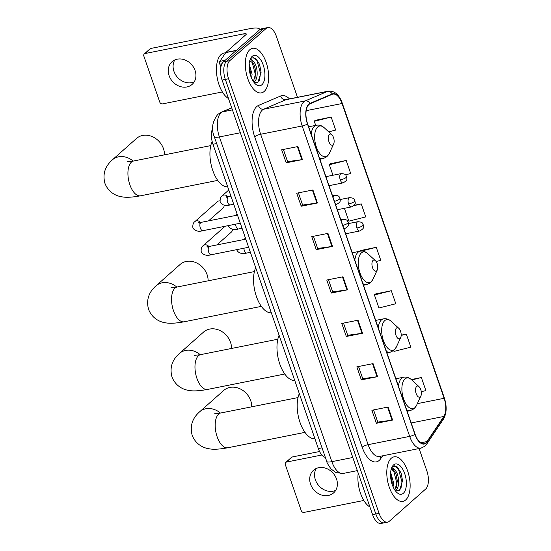 <?xml version="1.0" encoding="UTF-8"?>
<svg xmlns="http://www.w3.org/2000/svg" width="551" height="551" viewBox="0 0 551 551"><rect width="100%" height="100%" fill="white"/><g stroke="black" fill="none" stroke-linecap="round" stroke-linejoin="round"><path stroke-width="0.83" d="M325.345 457.392A14.188 6.881 -101.3 0 1 318.34 448.59L212.968 144.279A14.188 6.881 -101.3 0 1 212.727 128.19M297.478 97.313L276.382 36.38A14.188 6.881 78.7 0 0 267.869 27.55L261.374 28.845A14.188 6.881 78.7 0 0 259.645 29.74L223.32 61.946A14.188 6.881 78.7 0 0 222.094 80.053L372.572 514.62A14.188 6.881 78.7 0 0 381.085 523.45L384.336 522.803A14.188 6.881 78.7 0 1 375.823 513.973A14.188 6.881 78.7 0 0 384.336 522.803L387.58 522.155A14.188 6.881 78.7 0 0 389.309 521.26L425.634 489.054A14.188 6.881 78.7 0 0 426.86 470.947L419.104 448.535M267.869 27.55A14.188 6.881 78.7 0 0 266.133 28.445L229.808 60.644A14.188 6.881 78.7 0 0 228.582 78.759L225.338 79.406L375.823 513.973L225.338 79.406A14.188 6.881 78.7 0 1 226.564 61.299A14.188 6.881 78.7 0 0 225.338 79.406L222.094 80.053M266.133 28.445L262.889 29.093L226.564 61.299L262.889 29.093A14.188 6.881 78.7 0 1 264.625 28.197A14.188 6.881 78.7 0 0 262.889 29.093L259.645 29.74M405.674 499.95A22.708 11.006 78.7 0 0 408.539 473.915A22.708 11.006 78.7 0 0 394.013 456.848A22.708 11.006 78.7 0 0 391.238 458.274A22.708 11.006 78.7 0 0 388.372 484.308A22.708 11.006 78.7 0 0 402.898 501.376A22.708 11.006 78.7 0 0 405.674 499.95A22.708 11.006 78.7 0 0 408.539 473.915A22.708 11.006 78.7 0 0 394.013 456.848A22.708 11.006 78.7 0 0 391.238 458.274A22.708 11.006 78.7 0 0 388.372 484.308A22.708 11.006 78.7 0 0 402.898 501.376A22.708 11.006 78.7 0 0 405.674 499.95M264.211 91.432A22.708 11.006 78.7 0 0 267.077 65.397A22.708 11.006 78.7 0 0 252.551 48.33A22.708 11.006 78.7 0 0 249.775 49.755A22.708 11.006 78.7 0 0 246.91 75.79A22.708 11.006 78.7 0 0 261.436 92.857A22.708 11.006 78.7 0 0 264.211 91.432A22.708 11.006 78.7 0 0 267.077 65.397A22.708 11.006 78.7 0 0 252.551 48.33A22.708 11.006 78.7 0 0 249.775 49.755A22.708 11.006 78.7 0 0 246.91 75.79A22.708 11.006 78.7 0 0 261.436 92.857A22.708 11.006 78.7 0 0 264.211 91.432M426.026 442.708A15.139 7.335 -101.3 0 1 424.18 443.665A15.139 7.335 -101.3 0 1 415.096 434.243L307.61 123.837A15.139 7.335 -101.3 0 1 310.055 103.788L332.26 94.311A15.139 7.335 -101.3 0 1 332.969 94.09A15.139 7.335 -101.3 0 1 342.047 103.512L444.127 398.297A15.139 7.335 -101.3 0 1 443.81 416.46L427.011 441.558A15.139 7.335 -101.3 0 1 426.026 442.708M426.143 443.059A15.518 7.521 78.7 0 0 427.156 441.874L443.954 416.776A15.518 7.521 78.7 0 0 444.285 398.159L342.205 103.374A15.518 7.521 78.7 0 0 332.163 93.945L309.958 103.423A15.518 7.521 78.7 0 0 307.458 123.975L414.944 434.381A15.518 7.521 78.7 0 0 426.143 443.059M297.905 146.552L281.671 149.789L286.183 162.814L302.416 159.576L297.905 146.552M283.366 149.452L287.588 161.629L301.872 159.666A3.781 0.902 -19.1 0 0 302.416 159.576M287.567 161.588L286.183 162.814M312.934 189.964L296.707 193.208L301.218 206.226L317.445 202.988L312.934 189.964M298.401 192.864L302.616 205.041L316.908 203.078A3.781 0.902 -19.1 0 0 317.445 202.988M302.602 205L301.218 206.226M327.969 233.376L311.742 236.62L316.253 249.644L332.48 246.4L327.969 233.376M313.436 236.283L317.651 248.46L331.936 246.497A3.781 0.902 -19.1 0 0 332.48 246.4M317.638 248.411L316.253 249.644M388.104 407.031L371.87 410.268L376.381 423.292L392.615 420.055L388.104 407.031M373.564 409.93L377.786 422.107L392.071 420.144A3.781 0.902 -19.1 0 0 392.615 420.055M377.766 422.066L376.381 423.292M373.068 363.619L356.841 366.856L361.353 379.88L377.58 376.643L373.068 363.619M358.536 366.518L362.751 378.695L377.036 376.732A3.781 0.902 -19.1 0 0 377.58 376.643M362.737 378.654L361.353 379.88M358.033 320.207L341.806 323.444L346.317 336.468L362.544 333.231L358.033 320.207M343.5 323.106L347.715 335.284L362.007 333.321A3.781 0.902 -19.1 0 0 362.544 333.231M347.702 335.242L346.317 336.468M343.004 276.795L326.771 280.032L331.282 293.056L347.516 289.819L343.004 276.795M328.465 279.694L332.687 291.872L346.972 289.909A3.781 0.902 -19.1 0 0 347.516 289.819M332.666 291.83L331.282 293.056M228.582 78.759L379.067 513.325A14.188 6.881 78.7 0 0 387.58 522.155M345.443 174.825L350.712 173.496L346.2 160.472L330.015 163.833M328.678 131.847L335.676 130.084L331.172 117.06L314.986 120.421M391.3 290.714L374.425 294.971L378.936 307.995L395.811 303.739L391.3 290.714L375.114 294.076M393.676 350.567L393.965 351.407L410.846 347.151L406.335 334.126L401.183 335.153M421.281 391.72L425.882 390.563L421.37 377.538L411.294 379.549M344.416 208.319L348.866 221.165L365.747 216.908L361.236 203.884L354.128 205.303M376.106 261.505L380.775 260.32L376.271 247.296L360.085 250.664M359.576 251.311L360.202 250.505M376.271 247.296L361.332 251.07M374.425 294.971L375.238 293.917M406.335 334.126L401.169 335.428M421.37 377.538L411.749 379.963M361.236 203.884L353.652 205.798M346.2 160.472L329.326 164.728L332.962 175.246M329.326 164.728L330.139 163.681M331.172 117.06L314.29 121.316L315.695 125.38M314.29 121.316L315.103 120.27M358.212 473.137A23.652 11.468 78.7 0 0 369.941 507.016M390.645 472.262L393.545 482.766L393.083 486.822M390.528 474.521L392.243 482.221L392.202 484.57M391.306 468.839L391.857 468.371C392.753 467.902 393.655 468.426 394.571 469.941A10.689 5.186 78.7 0 0 392.305 469.438A10.689 5.186 78.7 0 0 390.996 470.106A10.689 5.186 78.7 0 0 390.976 470.134M394.571 469.941C398.828 472.531 400.529 487.056 395.797 490.128L395.177 490.528M391.809 469.59L394.874 472.014L396.114 474.535L397.395 481.195L394.86 490.08M395.418 490.851L399.413 490.762L402.567 480.699L401.038 472.889L397.216 466.904L393.083 466.304L391.568 468.075M403.353 493.262A15.421 7.473 78.7 0 0 404.689 473.584A15.421 7.473 78.7 0 0 393.552 464.961A15.421 7.473 78.7 0 0 391.878 467.338A15.421 7.473 78.7 0 0 396.906 492.511A15.421 7.473 78.7 0 0 403.353 493.262M394.495 465.829L398.394 468.929L401.961 481.898L400.839 489.212M393.517 470.396L396.81 482.924L396.424 487.663M390.597 476.698L391.603 482.614M400.997 472.792L402.574 480.816M395.969 474.163L397.402 481.588M390.817 475.189L392.25 482.614M335.683 490.39A15.139 12.742 48.4 0 1 315.413 479.88A15.139 12.742 48.4 0 1 316.26 468.481M310.564 484.177A15.139 12.742 -131.6 0 0 333.589 492.911A15.139 12.742 -131.6 0 0 336.53 478.998A15.139 12.742 -131.6 0 0 313.505 470.258A15.139 12.742 -131.6 0 0 310.564 484.177M286.589 462.041A2.362 1.99 -131.6 0 0 285.769 462.447L291.507 457.358A2.362 1.99 48.4 0 1 292.326 456.958L286.589 462.041L321.846 455.009M319.566 451.517L292.326 456.958M285.769 462.447A2.362 1.99 -131.6 0 0 285.308 464.617L301.245 510.639A2.362 1.99 -131.6 0 0 304.028 512.402L363.818 500.466M251.738 406.81A17.735 14.925 -131.6 0 0 250.726 400.673A17.735 14.925 -131.6 0 0 223.747 390.432L199.655 411.79A17.735 14.925 48.4 0 1 220.441 413.057M416.666 386.409A5.675 2.755 78.7 0 0 416.177 393.648A5.675 2.755 78.7 0 0 420.275 396.823A5.675 2.755 78.7 0 0 420.895 395.949A5.675 2.755 78.7 0 0 419.042 386.685A5.675 2.755 78.7 0 0 416.666 386.409M299.31 393.621A26.014 12.611 78.7 0 0 300.033 422.479A26.014 12.611 78.7 0 0 314.945 438.768M231.53 348.466A17.735 14.925 -131.6 0 0 230.525 342.323A17.735 14.925 -131.6 0 0 203.539 332.088L179.454 353.446A17.735 14.925 48.4 0 1 200.233 354.706M396.465 328.059A5.675 2.755 78.7 0 0 395.976 335.304A5.675 2.755 78.7 0 0 400.074 338.479A5.675 2.755 78.7 0 0 400.687 337.605A5.675 2.755 78.7 0 0 398.841 328.334A5.675 2.755 78.7 0 0 396.465 328.059M279.102 335.277A26.014 12.611 78.7 0 0 279.832 364.135A26.014 12.611 78.7 0 0 294.737 380.424M208.113 280.824A17.735 14.925 -131.6 0 0 207.1 274.687A17.735 14.925 -131.6 0 0 180.122 264.452L156.029 285.811A17.735 14.925 48.4 0 1 176.816 287.071M373.041 260.423A5.675 2.755 78.7 0 0 372.552 267.662A5.675 2.755 78.7 0 0 376.65 270.844A5.675 2.755 78.7 0 0 377.27 269.962A5.675 2.755 78.7 0 0 375.417 260.699A5.675 2.755 78.7 0 0 373.041 260.423M255.685 267.634A26.014 12.611 78.7 0 0 256.408 296.493A26.014 12.611 78.7 0 0 271.312 312.789M164.48 154.838A17.735 14.925 -131.6 0 0 163.475 148.701A17.735 14.925 -131.6 0 0 136.49 138.466L112.404 159.824A17.735 14.925 48.4 0 1 133.184 161.085M329.415 134.437A5.675 2.755 78.7 0 0 328.926 141.683A5.675 2.755 78.7 0 0 333.024 144.858A5.675 2.755 78.7 0 0 333.644 143.983A5.675 2.755 78.7 0 0 331.792 134.713A5.675 2.755 78.7 0 0 329.415 134.437M212.149 141.442A26.014 12.611 78.7 0 0 212.734 170.362A26.014 12.611 78.7 0 0 227.687 186.803M232.426 229.195A4.256 3.582 48.4 0 1 232.439 229.774A4.256 3.582 48.4 0 1 231.372 232.081L216.88 244.926M200.536 222.466A4.256 3.582 48.4 0 0 194.951 221.557L217.397 201.659A4.256 3.582 48.4 0 1 218.864 200.936A4.256 3.582 48.4 0 1 219.815 200.874A4.256 3.582 48.4 0 1 220.007 200.895M224.099 205.144A4.256 3.582 48.4 0 1 224.105 205.723A4.256 3.582 48.4 0 1 223.045 208.03L208.554 220.875M194.221 81.872A15.139 12.742 48.4 0 1 173.951 71.361A15.139 12.742 48.4 0 1 174.798 59.963M169.102 75.659A15.139 12.742 -131.6 0 0 192.127 84.393A15.139 12.742 -131.6 0 0 195.068 70.48A15.139 12.742 -131.6 0 0 172.043 61.74A15.139 12.742 -131.6 0 0 169.102 75.659M221.957 63.771L219.828 64.192L220.855 67.153M259.741 29.651A18.92 4.504 -19.1 0 0 259.686 29.348A18.92 4.504 -19.1 0 0 249.451 28.762L150.864 48.44L145.127 53.523L243.714 33.845A4.732 1.13 160.9 0 1 246.276 33.99A4.732 1.13 160.9 0 1 245.863 34.734L225.869 52.455L236.393 50.355M145.127 53.523A2.362 1.99 -131.6 0 0 144.307 53.929L150.044 48.839A2.362 1.99 48.4 0 1 150.864 48.44M144.307 53.929A2.362 1.99 -131.6 0 0 143.845 56.099L159.783 102.121A2.362 1.99 -131.6 0 0 162.566 103.884L222.356 91.948M219.828 64.192A2.362 1.143 -101.3 0 1 219.877 61.354L225.717 52.634A2.362 1.143 -101.3 0 1 225.869 52.455M225.648 52.731L223.961 53.068A23.652 11.468 78.7 0 0 221.075 54.556A23.652 11.468 78.7 0 0 217.08 77.064A23.652 11.468 78.7 0 0 228.479 98.498M249.183 63.744L252.082 74.247L251.621 78.304M249.066 66.003L250.781 73.703L250.739 76.052M249.844 60.321L250.402 59.852C251.29 59.384 252.2 59.907 253.109 61.423A10.689 5.186 78.7 0 0 250.843 60.92A10.689 5.186 78.7 0 0 249.541 61.595A10.689 5.186 78.7 0 0 249.513 61.616M253.109 61.423C257.365 64.012 259.066 78.538 254.335 81.61L253.715 82.009M250.347 61.071L253.412 63.496L254.652 66.017L255.933 72.677L253.398 81.562M253.956 82.333L257.958 82.244L261.105 72.181L259.576 64.371L255.754 58.385L251.628 57.786L250.106 59.556M261.89 84.744A15.421 7.473 78.7 0 0 263.226 65.066A15.421 7.473 78.7 0 0 252.089 56.443A15.421 7.473 78.7 0 0 250.416 58.819A15.421 7.473 78.7 0 0 255.444 83.993A15.421 7.473 78.7 0 0 261.89 84.744M253.033 57.311L256.931 60.41L260.499 73.379L259.376 80.694M252.055 61.877L255.347 74.406L254.961 79.144M249.135 68.179L250.14 74.096M259.535 64.274L261.112 72.298M254.507 65.645L255.946 73.069M249.355 66.671L250.788 74.096M322.046 447.853L318.34 448.59M216.667 143.542L212.968 144.279M231.744 107.913L222.452 111.881A18.92 9.174 78.7 0 0 221.034 112.797A18.92 9.174 78.7 0 0 219.394 136.937L331.847 461.669A18.92 9.174 78.7 0 0 343.197 473.447L335.993 472.627L331.103 469.032C328.141 464.879 326.688 462.323 326.729 461.38L214.277 136.648A9.463 2.252 160.9 0 0 219.394 136.937L240.346 132.757M352.792 457.488L331.847 461.669A9.463 2.252 160.9 0 1 326.729 461.38M232.426 109.89L222.452 111.881A9.463 8.231 -113.1 0 0 221.034 112.321L231.689 107.769M372.572 514.62L379.067 513.325M223.32 61.946L229.808 60.644M382.649 455.815L380.775 458.604A23.652 11.468 -101.3 0 1 362.159 447.171L254.672 136.772A4.732 1.13 160.9 0 1 260.637 134.265L368.123 444.671A18.92 9.174 78.7 0 0 379.481 456.442L421.026 448.149A18.92 9.174 -101.3 0 1 409.675 436.378A4.732 1.13 -19.1 0 0 414.944 434.381M254.672 136.772A23.652 11.468 -101.3 0 1 256.711 106.591A23.652 11.468 -101.3 0 1 258.488 105.448L280.693 95.964A23.652 11.468 -101.3 0 1 289.475 98.911M262.276 110.117A18.92 9.174 78.7 0 0 260.637 134.265L302.182 125.972A18.92 9.174 -101.3 0 1 305.24 100.916L327.446 91.432A18.92 9.174 -101.3 0 1 328.334 91.156L286.789 99.449A18.92 9.174 78.7 0 0 285.9 99.724L263.695 109.208A18.92 9.174 78.7 0 0 262.276 110.117M421.026 448.149L424.966 446.158L426.688 444.168A4.732 3.726 -146.2 0 0 427.156 441.874M426.688 444.168L443.486 419.07C446.723 413.298 447.006 406.232 444.32 397.863A4.732 1.13 160.9 0 1 444.285 398.159M342.205 103.374A4.732 1.13 -19.1 0 0 342.24 103.078C339.175 94.607 334.54 90.633 328.334 91.156M332.163 93.945A4.732 4.119 -113.1 0 0 327.446 91.432L285.9 99.724A4.732 4.119 66.9 0 1 280.693 95.964M443.486 419.07A4.732 3.726 -146.2 0 0 443.954 416.776M309.958 103.423A4.732 4.119 -113.1 0 0 305.24 100.916L263.695 109.208A4.732 4.119 66.9 0 1 258.488 105.448M307.458 123.975A4.732 1.13 160.9 0 1 302.182 125.972L409.675 436.378L368.123 444.671A4.732 1.13 160.9 0 0 362.159 447.171M380.775 458.604A4.732 3.726 33.8 0 1 380.459 456.249M342.047 103.512L306.191 110.668M427.011 441.558L420.75 442.811M443.81 416.46L411.191 422.968M444.127 398.297L417.348 403.642M342.467 276.898L346.972 289.909M357.503 320.31L362.007 333.321M372.531 363.722L377.036 376.732M387.567 407.141L392.071 420.144M327.432 233.486L331.936 246.497M312.403 190.074L316.908 203.078M297.368 146.662L301.872 159.666M304.978 432.363L227.77 447.77A17.735 8.602 -101.3 0 1 217.128 436.729A17.735 8.602 -101.3 0 1 218.657 414.097A17.735 8.602 -101.3 0 1 220.82 412.981L214.663 413.732M395.887 378.757L403.725 377.194C406.507 376.705 409.097 377.552 411.501 379.729A15.642 7.583 78.7 0 0 404.951 378.964A15.642 7.583 78.7 0 0 403.601 398.931A15.642 7.583 78.7 0 0 414.896 407.678A15.642 7.583 78.7 0 0 416.597 405.267L414.104 408.725L410.392 410.598A17.026 8.258 78.7 0 1 406.59 409.668M403.725 377.194A17.026 8.258 78.7 0 0 401.645 378.268A17.026 8.258 78.7 0 0 398.449 386.168M284.771 374.012L207.562 389.426A17.735 8.602 -101.3 0 1 196.921 378.385A17.735 8.602 -101.3 0 1 198.456 355.746A17.735 8.602 -101.3 0 1 200.619 354.63L194.462 355.388M375.679 320.413L383.517 318.85C386.299 318.361 388.889 319.208 391.293 321.385A15.642 7.583 78.7 0 0 384.75 320.62A15.642 7.583 78.7 0 0 383.4 340.58A15.642 7.583 78.7 0 0 394.688 349.334A15.642 7.583 78.7 0 0 396.389 346.923L393.896 350.374L390.184 352.247A17.026 8.258 78.7 0 1 386.382 351.324M383.517 318.85A17.026 8.258 78.7 0 0 381.437 319.917A17.026 8.258 78.7 0 0 378.241 327.817M261.346 306.377L184.144 321.784A17.735 8.602 -101.3 0 1 173.503 310.75A17.735 8.602 -101.3 0 1 175.032 288.111A17.735 8.602 -101.3 0 1 177.195 286.995L171.037 287.746M352.254 252.778L360.092 251.208C362.882 250.719 365.471 251.566 367.875 253.749A15.642 7.583 78.7 0 0 361.325 252.978A15.642 7.583 78.7 0 0 359.975 272.945A15.642 7.583 78.7 0 0 371.271 281.692A15.642 7.583 78.7 0 0 372.972 279.281L370.479 282.739L366.759 284.612A17.026 8.258 78.7 0 1 362.964 283.682M360.092 251.208A17.026 8.258 78.7 0 0 358.019 252.282A17.026 8.258 78.7 0 0 354.823 260.182M217.721 180.391L140.519 195.805A17.735 8.602 -101.3 0 1 129.871 184.764A17.735 8.602 -101.3 0 1 131.407 162.125A17.735 8.602 -101.3 0 1 133.569 161.009L127.412 161.76M308.629 126.792L316.467 125.229C319.249 124.74 321.846 125.58 324.243 127.763A15.642 7.583 78.7 0 0 317.7 126.999A15.642 7.583 78.7 0 0 316.35 146.959A15.642 7.583 78.7 0 0 327.645 155.713A15.642 7.583 78.7 0 0 329.346 153.295L326.846 156.753L323.134 158.626A17.026 8.258 78.7 0 1 319.332 157.703M316.467 125.229A17.026 8.258 78.7 0 0 314.394 126.296A17.026 8.258 78.7 0 0 311.198 134.196M343.817 228.41A4.732 2.294 78.7 0 0 344.719 228.575C350.195 225.421 348.204 224.684 348.266 222.384A4.732 1.13 160.9 0 1 347.853 223.127A4.732 1.13 -19.1 0 1 342.784 225.421M208.485 247.537L207.018 246.662L209.559 246.387A4.256 2.066 78.7 0 0 209.043 246.655A4.256 2.066 78.7 0 0 208.588 251.841A4.256 2.066 78.7 0 0 211.226 254.741C204.703 256.704 201.322 252.999 201.163 251.366C201.012 248.46 201.721 246.545 203.278 245.608A4.256 3.582 48.4 0 1 208.87 246.511M340.807 219.704L342.867 219.298A4.732 2.294 78.7 0 0 342.288 219.594A4.732 2.294 78.7 0 0 341.434 221.523M335.49 204.359A4.732 2.294 78.7 0 0 336.392 204.524C341.868 201.37 339.877 200.633 339.933 198.332A4.732 1.13 160.9 0 1 339.519 199.076A4.732 1.13 -19.1 0 1 334.457 201.37M200.158 223.486L198.684 222.611L201.232 222.335A4.256 2.066 78.7 0 0 200.709 222.604A4.256 2.066 78.7 0 0 200.261 227.79A4.256 2.066 78.7 0 0 202.899 230.69C196.376 232.653 192.995 228.947 192.836 227.315C192.685 224.409 193.387 222.494 194.951 221.557M332.48 195.653L334.54 195.247A4.732 2.294 78.7 0 0 333.961 195.543A4.732 2.294 78.7 0 0 333.107 197.478M356.903 228.024A4.732 2.294 78.7 0 0 359.741 230.972C365.217 227.818 363.226 227.081 363.288 224.787A4.732 1.13 160.9 0 1 362.875 225.524A4.732 1.13 -19.1 0 1 356.903 228.024A4.732 2.294 78.7 0 1 357.317 221.991A4.732 2.294 78.7 0 1 357.888 221.695C363.922 222.218 362.028 223.658 363.288 224.787M243.859 248.225A4.256 2.066 78.7 0 0 244.224 250.126A4.256 2.066 78.7 0 0 246.862 253.019C240.339 254.989 236.958 251.284 236.799 249.651L236.799 249.651M348.576 203.973A4.732 2.294 78.7 0 0 351.414 206.921C356.89 203.767 354.899 203.03 354.961 200.736A4.732 1.13 160.9 0 1 354.548 201.473A4.732 1.13 -19.1 0 1 348.576 203.973A4.732 2.294 78.7 0 1 348.983 197.94A4.732 2.294 78.7 0 1 349.561 197.644C355.595 198.167 353.701 199.607 354.961 200.736M235.532 224.174A4.256 2.066 78.7 0 0 235.897 226.075A4.256 2.066 78.7 0 0 238.535 228.968C232.012 230.938 228.631 227.232 228.465 225.6L228.465 225.6M340.249 179.922A4.732 2.294 78.7 0 0 343.087 182.87C348.563 179.716 346.572 178.979 346.627 176.685A4.732 1.13 160.9 0 1 346.221 177.422A4.732 1.13 -19.1 0 1 340.249 179.922A4.732 2.294 78.7 0 1 340.656 173.889A4.732 2.294 78.7 0 1 341.234 173.593C347.268 174.116 345.367 175.555 346.627 176.685M227.46 197.719L225.993 196.845L228.534 196.569A4.256 2.066 78.7 0 0 228.018 196.838A4.256 2.066 78.7 0 0 227.57 202.024A4.256 2.066 78.7 0 0 230.201 204.917C223.685 206.887 220.297 203.181 220.138 201.549C219.994 198.642 220.696 196.728 222.253 195.791A4.256 3.582 48.4 0 1 223.727 195.068A4.256 3.582 48.4 0 1 227.845 196.693M243.714 33.845L244.451 35.98M236.172 50.547L225.717 52.634M219.877 61.354L225.173 60.3M214.277 136.648C211.088 129.12 212.245 121.702 217.762 114.401L221.034 112.321M343.197 473.447L357.337 470.623M444.32 397.863L342.24 103.078M227.77 447.77C219.208 449.354 212.844 449.657 208.684 448.686C204.276 448.115 195.894 444.933 192.182 435.297C189.751 426.143 192.237 418.312 199.655 411.79M407.134 411.246L410.392 410.598M419.042 386.685L411.501 379.729M420.895 395.949L416.597 405.267M298.029 397.567L220.82 412.981M207.562 389.426C199.007 391.01 192.643 391.313 188.476 390.342C184.068 389.771 175.686 386.588 171.981 376.953C169.543 367.799 172.036 359.961 179.454 353.446M386.926 352.895L390.184 352.247M398.841 328.334L391.293 321.385M400.687 337.605L396.389 346.923M277.828 339.223L200.619 354.63M184.144 321.784C175.583 323.368 169.219 323.678 165.052 322.7C160.651 322.128 152.269 318.946 148.556 309.311C146.118 300.157 148.612 292.326 156.029 285.811M363.508 285.26L366.759 284.612M375.417 260.699L367.875 253.749M377.27 269.962L372.972 279.281M254.404 271.581L177.195 286.995M140.519 195.805C131.958 197.389 125.594 197.692 121.427 196.714C117.019 196.149 108.643 192.967 104.931 183.325C102.493 174.171 104.986 166.34 112.404 159.824M319.883 159.273L323.134 158.626M331.792 134.713L324.243 127.763M333.644 143.983L329.346 153.295M210.778 145.602L133.569 161.009M248.632 247.275L211.226 254.741M343.934 228.734L344.719 228.575M203.278 245.608L225.104 226.254M232.467 229.202L232.439 229.774M245.815 239.148L209.559 246.387M342.867 219.298C348.9 219.821 347.006 221.254 348.266 222.384M240.298 223.224L202.899 230.69M335.6 204.683L336.392 204.524M224.14 205.151L224.105 205.723M237.488 215.097L201.232 222.335M334.54 195.247C340.566 195.77 338.672 197.203 339.933 198.332M250.374 252.317L246.862 253.019M345.677 233.776L359.741 230.972M243.804 239.554L245.45 238.094M348.507 223.568L357.888 221.695M242.047 228.266L238.535 228.968M337.35 209.724L351.414 206.921M235.477 215.503L237.123 214.043M340.181 199.517L349.561 197.644M233.72 204.214L230.201 204.917M329.023 185.673L343.087 182.87M230.91 196.094L228.534 196.569M222.253 195.791L228.796 189.992M325.896 176.651L341.234 173.593"/></g></svg>
